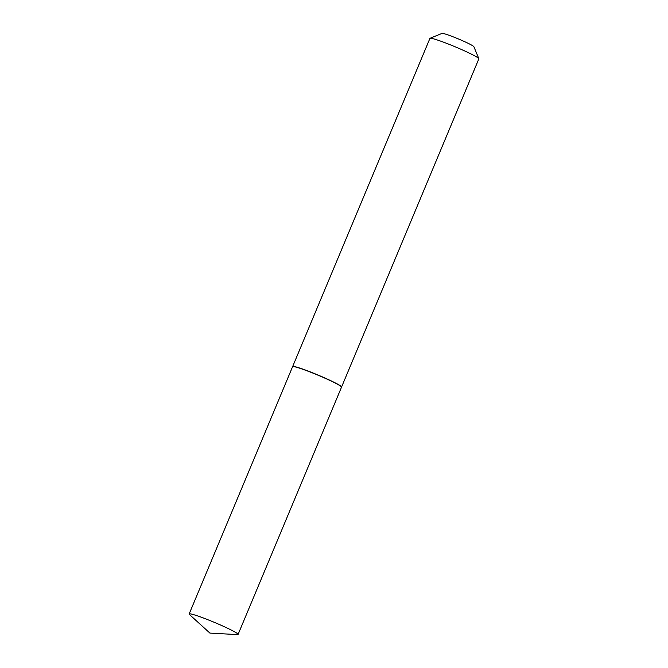 <?xml version="1.0" encoding="UTF-8"?>
<svg xmlns="http://www.w3.org/2000/svg" width="668" height="668" viewBox="0 0 668 668"><rect width="100%" height="100%" fill="white"/><g stroke="black" fill="none" stroke-linecap="round" stroke-linejoin="round"><path stroke-width="1" d="M189.52 614.577A26.52 1.987 22.7 0 1 189.153 613.975A26.52 1.987 22.7 0 1 190.923 613.967A26.52 1.987 22.7 0 1 218.661 624.196A26.52 1.987 22.7 0 1 238.075 634.441A26.52 1.987 22.7 0 1 237.391 634.6L209.902 633.089L189.52 614.577M189.153 613.975L292.584 366.707A26.52 1.987 22.7 0 1 294.354 366.699A26.52 1.987 22.7 0 1 322.093 376.927A26.52 1.987 22.7 0 1 341.515 387.173L238.075 634.441M292.626 366.649A26.52 1.987 22.7 0 1 292.642 366.573L429.925 38.385A26.52 1.987 22.7 0 1 430.05 38.276L442.041 33.4A17.31 1.294 22.7 0 1 463.918 41.332A17.31 1.294 22.7 0 1 473.896 46.727L478.839 58.692A26.52 1.987 22.7 0 1 478.847 58.859L341.565 387.039A26.52 1.987 22.7 0 1 341.523 387.098M430.05 38.276A26.52 1.987 22.7 0 1 463.55 50.434A26.52 1.987 22.7 0 1 478.839 58.692M292.642 366.573A26.52 1.987 22.7 0 1 326.276 378.614A26.52 1.987 22.7 0 1 341.565 387.039"/></g></svg>
